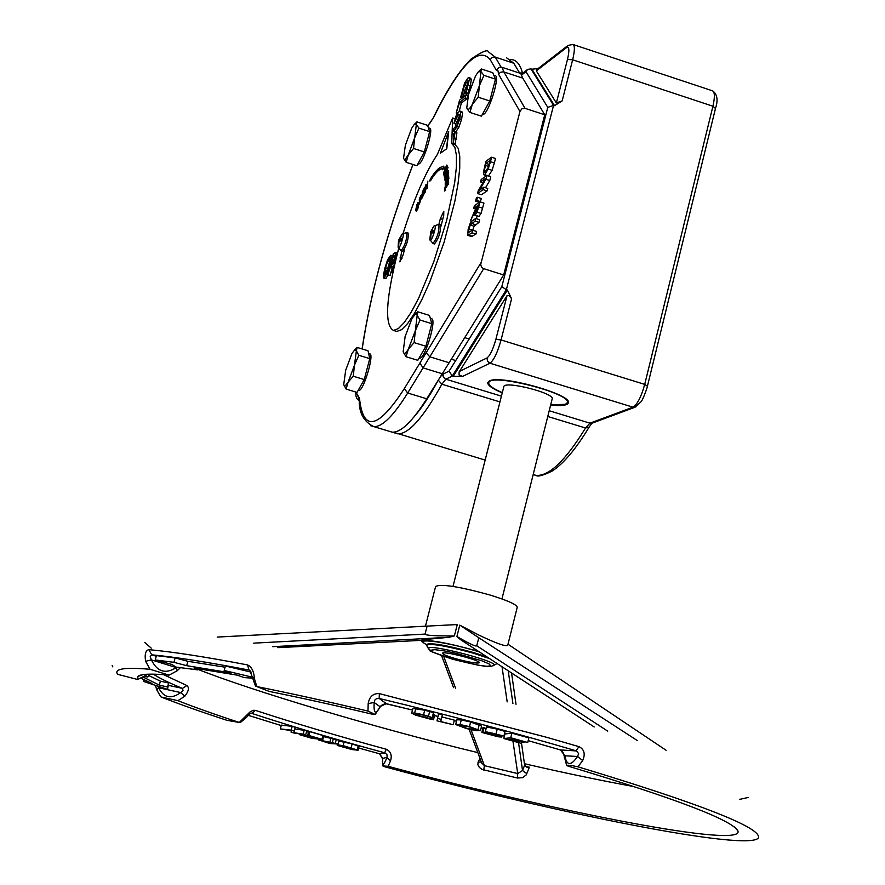 <?xml version="1.0" encoding="UTF-8"?>
<svg xmlns="http://www.w3.org/2000/svg" width="885" height="885" viewBox="0 0 885 885"><rect width="100%" height="100%" fill="white"/><g stroke="black" fill="none" stroke-linecap="round" stroke-linejoin="round"><path stroke-width="1.33" d="M472.203 220.796L470.012 223.805L468.143 229.37L467.756 235.344L472.015 232.832L472.69 230.189L468.276 232.335L470.178 225.011L475.046 221.128L475.732 218.495L472.203 220.796M472.015 232.832L475.942 234.071L476.617 231.439L472.667 230.211M475.942 234.071L471.495 236.527M475.046 221.128L478.973 222.367L479.648 219.734L475.732 218.495M478.973 222.367L474.083 226.239L472.678 230.2L468.773 228.961M485.445 178.538L478.298 190.596L477.546 193.516L483.21 189.644L483.841 187.2L479.349 190.286L485.898 179.268L486.861 175.551L481.174 179.511L480.544 181.934L485.445 178.538M483.21 189.644L487.115 190.894L487.757 188.461L483.841 187.2M487.115 190.894L481.429 194.755L477.546 193.516M482.967 182.708L480.544 181.934M485.898 179.268L489.803 180.529L490.766 176.812L486.861 175.551M489.803 180.529L485.5 187.742M490.456 161.689L491.617 157.22L485.909 161.291L483.398 172.376L484.062 174.953L484.737 174.71L488.177 169.057L490.456 161.689L494.361 162.951L492.082 170.307L488.465 176.071M491.617 157.22L495.512 158.481L494.361 162.951M488.077 167.719L484.792 172.243L484.349 170.539L485.887 163.426L490.279 160.307L488.077 167.719M486.285 171.159L484.349 170.539M489.162 164.477L485.887 163.426M475.168 209.767L470.444 220.863L474.703 212.245L474.913 215.376L477.115 212.179L480.035 201.868L474.393 205.652L473.718 208.263L475.953 206.769L475.168 209.767M475.942 212.544L475.345 212.013L476.572 206.349L478.708 204.922L475.942 212.544M478.199 206.869L476.572 206.349M476.219 212.289L475.345 212.013M480.035 201.868L483.951 203.107L481.031 213.429L478.818 216.615L474.913 215.376M471.65 221.239L470.444 220.863M477.303 216.139L476.075 218.606M475.422 208.805L473.718 208.263M475.566 201.138L476.639 200.419L477.457 197.266L476.384 197.997L475.566 201.138L479.327 202.344M477.457 197.266L481.351 198.505L480.168 201.902M480.533 201.658L476.639 200.419M388.847 431.161L392.166 432.157C400.805 432.721 412.322 421.592 426.725 398.781L503.676 274.969L483.254 268.52L481.451 266.916L480.699 264.449L519.938 111.521L521.918 108.744L525.037 108.346L503.875 71.928L501.994 67.304L499.262 67.282L496.197 70.07L497.956 70.667L498.609 74.285L500.346 72.316L503.432 71.807L522.714 78.112L520.756 73.466L502.437 67.448M393.515 266.407L392.287 267.336L390.152 275.434L387.641 275.368L390.517 266.783L393.427 263L395.197 257.834L395.894 253.088L395.484 252.457L393.371 253.696L387.641 275.368M388.095 275.512L385.406 278.631M390.849 255.334L392.752 256.03M465.853 95.115L459.558 100.193L456.195 113.003L459.525 102.538L465.079 98.069L465.853 95.115L467.678 95.713L466.904 98.666L461.339 103.125L459.138 111.499M467.899 80.8L467.767 85.978L465.134 93.522L466.152 92.704L469.504 78.909L468.851 77.648L467.811 78.134L464.647 82.913L460.698 97.107L461.693 96.31L464.559 84.805L468.043 80.845M469.017 77.703L470.665 78.245L471.318 79.506L470.311 86L467.977 93.29L466.959 94.12L465.134 93.522M468.419 82.161L464.481 90.724L463.508 96.896L462.512 97.704L460.698 97.107M455.056 143.702L453.231 143.105L455.1 132.263L456.925 132.861L455.034 144.543L458.165 148.304L459.769 156.346L459.735 168.327L458.032 183.726L454.735 201.835L444.016 242.49L429.667 282.238L422.023 299.252L414.567 313.224L407.664 323.501L401.646 329.651L396.779 331.455L395.252 330.99M460.266 111.178L461.904 111.709L462.589 112.915L461.572 119.409L458.828 127.274L455.443 132.385M554.541 105.68L553.556 105.359L530.989 68.908L531.918 69.218L554.541 105.68L562.141 100.934L556.355 102.948L536.332 70.9L537.007 69.406L567.606 45.766M530.989 68.908L527.659 69.384L525.978 71.652L547.771 107.373L553.556 105.359L506.364 289.705L507.359 290.014L453.22 376.357L452.246 376.07L449.137 371.092L443.031 374.123L443.23 376.811L445.022 378.835L445.852 379.189L452.246 376.07L506.364 289.705L501.817 286.663L449.137 371.092M453.22 376.357L462.567 376.413L459.061 374.941L459.127 371.977L507.039 295.678L509.096 295.435L511.596 298.743L507.359 290.014M538.18 68.499L531.918 69.218M480.865 262.867L426.127 352.805L429.811 356.821L483.697 268.697M426.127 352.805L419.866 363.093L423.052 367.883L429.811 356.821L449.126 362.739M519.716 73.123L513.765 63.233L506.64 57.857M503.676 274.969L544.751 114.773L525.037 108.346M544.751 114.773L522.714 78.112M502.26 392.874C492.314 388.67 487.48 385.229 487.746 382.552L489.328 380.992C500.058 374.366 572.728 394.522 568.336 402.874C567.362 405.407 561.466 406.149 550.625 405.109M442.268 373.758L423.052 367.883L407.686 393.006L404.312 388.648C378.116 429.037 363.182 432.3 359.498 398.427L355.892 392.055M448.618 179.876L445.033 187.056L444.768 191.094L445.398 187.067L446.726 184.401L446.538 187.366L448.131 181.58L448.363 183.903L448.618 179.876L448.363 183.903M445.199 190.242L444.768 191.094M445.564 190.364L445.398 187.067M445.763 187.189L446.659 185.385M444.104 175.816L444.613 177.785L444.635 175.208L447.578 166.856L444.104 175.816M445.354 176.69L445 175.33L448.064 167.42L447.578 166.856M426.603 188.892L427.809 181.159L426.835 187.31L426.017 184.578L425.375 185.795L424.678 192.554L425.707 185.927L426.603 188.892L427.101 187.919M427.466 188.04L427.809 181.159M442.843 168.869L442.555 169.743L443.783 168.261L443.772 166.126L442.799 166.845C439.756 166.645 435.752 170.473 430.807 178.316L429.568 180.927L430.552 179.865C435.354 172.243 439.248 168.526 442.212 168.714L442.843 168.869L442.212 168.714M442.555 169.743L443.783 168.261M444.148 168.382L443.772 166.126M446.438 148.591L448.684 131.533L440.442 153.16L446.792 148.713L448.684 131.533M418.638 203.107L418.03 202.565L416.857 204.734L415.64 210.541L416.249 211.095L417.41 208.926L418.992 203.229L418.373 202.466M418.162 204.28L416.381 209.966L416.923 205.187L417.731 203.749L418.162 204.28M416.26 211.316L417.775 209.048L418.992 203.229M416.558 209.889L417.731 203.749M421.238 197.3L421.072 195.22L419.313 198.926L419.413 203.981L421.592 197.421L421.393 195.032M421.039 196.603L419.822 200.486L419.778 198.472L421.039 196.603M419.413 203.981L421.592 197.421M420.154 199.7L419.778 198.472M422.3 192.189L422.023 198.096L424.214 192.864L422.51 196.437L424.203 190.917L422.654 193.538L422.731 191.923L424.457 187.664L422.3 192.189M424.18 193.561L422.023 198.096M424.534 193.671L424.214 192.864M422.919 195.574L422.621 194.235M423.052 192.687L424.457 187.664M443.584 172.829L443.551 174.81L444.226 174.754L444.757 173.272L443.938 173.748L443.993 172.309L446.007 166.701L446.626 166.269L446.582 168.205L446.825 165.064L443.584 172.829M444.281 173.803L446.682 166.402M446.859 177.642L448.252 170.694L445.133 177.476L444.801 180.075L445.432 180.374L447.224 177.763L448.175 173.825M446.792 177.022L445.21 179.102L447.943 171.856L446.792 177.022M448.551 173.936L448.319 170.705M445.365 180.717L447.224 177.763M445.586 179.312L448.087 172.11M445.288 181.967L445.221 185.164L446.095 183.98L447.755 177.387L448.319 177.299L447.932 179.755L448.507 178.505L448.529 175.628L446.018 183.372L445.553 184.014L445.42 183.438L445.885 180.651L445.288 181.967M445.465 185.186L446.471 184.091L448.319 177.133M448.573 175.65L448.872 178.626L447.932 179.755M445.797 183.792L445.885 180.651M390.108 260.201L386.159 273.731M447.932 184.755L448.728 184.025M446.538 187.366L448.075 182.564M424.678 192.554L425.453 191.868L425.984 186.835M426.913 186.503L426.017 184.578M420.132 198.583L421.039 196.647M422.975 194.357L424.236 190.209M446.582 168.205L447.489 166.845L446.892 165.086M440.442 153.16L446.792 148.713M429.568 180.927L430.796 180.717L430.552 179.865M430.918 179.987C435.719 172.354 439.613 168.648 442.577 168.836M454.868 118.69L452.644 117.971L437.378 154.432C425.541 172.265 414.147 198.483 403.206 233.098M438.916 224.347L440.343 218.65L443.794 211.294L443.728 215.409L440.962 226.239M404.677 248.696L403.129 254.869L399.898 261.905L401.735 251.052M398.615 248.807C385.915 297.935 384.201 325.138 393.471 330.437L398.327 328.623L404.323 322.461L411.204 312.184L418.638 298.212L433.727 261.938L446.593 220.686L454.669 182.653L456.383 167.243L456.428 155.273L454.846 147.242L451.737 143.47L452.644 117.971M459.691 115.559L455.742 123.977L455.62 127.208M455.034 144.543L451.737 143.47M453.231 143.105L454.204 135.361L453.474 136.113L453.54 134.077L455.1 132.263M454.37 136.401L453.474 136.113M455.454 131.998L453.64 131.411L453.74 128.535L457.069 124.851L459.016 119.409L459.326 114.298M455.731 124.044L453.916 123.446L455.941 116.123L459.038 111.576L460.089 111.112L460.775 112.318L462.589 112.915M398.173 250.433L391.889 272.58L392.951 271.883M393.504 269.383L394.467 265.157M392.752 272.845L391.889 272.58M394.389 258.453L393.217 261.883L391.17 264.327L393.46 255.677L394.854 255.411L394.389 258.453M390.152 275.434L388.382 274.881M392.287 267.336L390.517 266.783M394.865 256.119L393.46 255.677M389.699 265.069L391.236 257.17L390.705 255.289L387.663 259.593L384.809 268.332L383.271 276.197L383.791 278.122L386.834 273.841L389.699 265.069L390.318 265.257M388.924 265.577L384.632 275.578L385.572 267.823L387.741 261.009L389.876 257.834L388.924 265.577M392.354 257.524L391.236 257.17M457.445 113.402L456.195 113.003M457.932 112.738L456.937 112.417M461.339 103.125L459.525 102.538M466.904 98.666L465.079 98.069M463.508 96.896L461.693 96.31M463.563 96.675L461.749 96.089M463.674 94.739L461.859 94.153M467.977 93.29L466.152 92.704M469.116 90.038L467.291 89.451M458.828 127.274L457.003 126.677L459.746 118.822L460.775 112.318M453.64 131.411L457.003 126.677M453.916 123.446L458.231 114.652L459.16 114.242M452.998 586.423L503.83 386.69C504.019 380.318 554.84 393.128 552.185 398.881L501.95 598.935M550.68 404.865L565.482 404.301L567.329 402.631C571.688 393.305 488.974 372.463 488.752 382.818C488.476 385.362 493 388.637 502.326 392.63M388.161 766.322C557.362 812.341 745.447 848.87 737.858 830.794C731.475 819.831 674.934 798.292 568.247 766.178L566.643 765.481C567.252 764.894 571.035 765.337 577.971 766.819C702.004 804.343 762.151 828.061 758.412 837.962C748.201 851.635 556.499 813.426 385.019 766.852L382.652 765.868L388.161 766.322L390.539 760.801L386.922 757.682C383.437 766.067 382.043 766.31 382.751 758.434L382.597 759.009M177.874 700.654C194.578 707.248 215.055 714.527 239.293 722.459L227.058 720.346C201.083 711.861 179.091 704.073 161.081 696.982L177.874 700.654L184.799 696.263L180.739 692.568C171.037 699.471 163.67 697.867 158.614 687.767L156.711 689.857M169.002 675.111C150.848 673.463 140.472 673.928 137.872 676.483L137.728 679.514L117.55 674.304L116.909 672.965C115.78 668.507 126.832 667.279 150.052 669.292L169.002 675.111M372.519 714.239C335.094 705.356 300.712 697.756 269.35 691.462L256.783 686.572C290.501 693.32 327.561 701.495 367.983 711.086L375.185 714.472L372.519 714.239M379.742 707.69L379.986 706.672C375.517 715.168 373.57 713.764 374.156 702.48L368.182 703.564L367.983 711.086M177.177 670.786L176.292 667.578C165.484 674.37 157.187 671.803 151.412 659.889L145.605 661.283L150.052 669.281M577.971 766.786L582.706 760.536C585.538 753.965 584.299 749.341 578.978 746.652L547.439 737.515L379.388 693.619C373.204 693.243 369.476 696.561 368.182 703.564M145.815 675.388L137.728 679.514L145.826 675.41M184.799 696.263C188.748 691.141 189.434 687.568 186.879 685.543L163.592 674.658M390.539 760.801C392.177 755.248 390.75 751.398 386.258 749.252C337.771 736.021 294.13 723.056 255.345 710.356L253.154 710.29L249.99 711.971L239.293 722.459M112.826 666.892L112.174 665.387M256.794 686.539L254.393 678.607C253.929 671.35 251.628 666.781 247.512 664.923C205.353 656.858 172.486 651.78 148.923 649.667C145.616 650.331 144.509 654.203 145.605 661.283M480.002 758.423L478.077 762.162L477.889 764.773L479.338 767.417L482.048 769.419L517.471 778.037L522.57 777.661L526.243 774.895L529.374 767.229L525.413 766.388M427.101 626.104L457.257 624.567L454.381 635.917C435.077 636.027 425.298 635.419 425.054 634.091L427.101 626.104L217.19 637.078M454.381 635.917L449.149 637.288L421.979 639.8L421.581 641.359C426.758 639.136 444.535 642.145 474.902 650.375L478.719 651.515M529.374 767.229L526.863 767.173L524.639 765.182L522.537 770.536L526.829 773.689M518.533 742.603L522.537 770.536L517.725 773.556L484.427 765.669L483.708 770.027M517.471 778.037L517.725 773.556L512.946 741.066M471.019 729.694L484.427 765.669L481.694 762.936M478.077 762.162L481.351 762.018M524.639 765.182L521.497 743.09M515.999 704.283L511.563 672.976M459.78 625.131L478.785 637.731L476.761 645.762C476.019 646.869 469.393 643.782 456.903 636.492L459.78 625.131L478.774 635.032C496.419 643.461 506.076 646.869 507.736 645.276L517.238 607.276C516.674 604.477 507.238 600.284 488.929 594.709C458.695 586.456 440.918 583.713 435.619 586.456L425.453 626.193M460.698 639.733L456.903 636.492M508.001 644.225L666.151 750.325M144.454 676.439L147.751 677.047L149.919 674.138M147.751 677.047L145.693 675.509M148.536 675.421L160.384 681.14L168.648 683.054L167.553 689.349L167.564 687.025L159.311 685.112L143.315 677.169M255.345 710.356L251.959 713.465C291.309 726.308 335.548 739.417 384.676 752.803L386.258 749.252M246.373 717.514L244.691 717.702M379.466 753.755L358.668 748.035L379.543 753.777L382.608 758.887L382.652 765.846M382.751 758.434L379.554 753.777L385.097 752.947L386.999 754.75L387.088 757.294L382.751 758.434M294.827 728.919L306.774 730.744L305.779 734.55L293.831 732.703L294.262 731.076L291.22 730.158L280.346 728.919L291.475 730.667L291.021 732.127L294.838 733.278L305.779 734.55M280.346 728.919L281.341 725.125L292.216 726.353L295.258 727.271L294.262 731.076M338.922 741.121L352.13 743.876L359.078 746.42L358.104 750.203L343.148 745.657L337.937 744.893L337.141 745.048L337.981 745.624L352.042 749.584L358.104 750.203M322.682 736.453L339.154 740.225L338.17 744.019L318.334 739.827L329.906 743.522L338.17 744.019L337.937 744.893M306.542 731.663L308.489 732.238M307.681 735.358L308.666 731.552L309.794 731.652L322.925 735.524L321.93 739.318L308.799 735.457L318.014 738.4L304.849 735.247L313.334 737.979L310.735 737.747L299.329 734.616L312.383 738.455L321.93 739.318M153.282 674.149C159.344 678.109 169.068 682.855 182.454 688.397L183.018 690.51L180.739 692.568L158.614 687.767L157.486 686.041M168.626 685.399L182.454 688.397L186.879 685.543M144.045 679.746L143.58 681.472L167.553 689.349M455.476 658.65C447.168 656.183 442.854 654.402 442.522 653.296C442.157 650.475 480.887 660.376 479.382 662.721C477.004 663.684 469.028 662.323 455.476 658.65M486.938 656.88L472.911 652.367C445.487 644.955 429.889 642.366 426.116 644.601L421.581 641.359M379.388 693.619L379.156 698.453C447.29 714.792 512.913 732.227 576.035 750.768L578.978 746.652M582.706 760.536L577.573 756.498C570.891 766.133 566.665 765.89 564.884 755.768L560.437 749.927L528.179 740.645L560.371 749.927L576.522 750.945L578.613 753.6L577.573 756.498L564.884 755.768L564.342 757.449M560.105 749.838L561.997 750.978L563.446 753.268L566.643 765.47M375.196 714.427L381.158 705.533L385.174 703.575L412.487 710.058L386.28 703.675L379.986 706.672L374.156 702.48L374.875 699.98L376.501 698.663L379.156 698.453L386.446 703.708M483.818 727.625L482.668 732.205L481.849 732.426L483 727.846L486.031 728.388M485.201 731.696L486.507 726.994L497.215 729.118L505.081 731.43L503.941 736.032L485.356 731.596L497.702 736.165L482.668 732.205M455.642 724.527L456.903 719.793L461.273 719.914L470.621 722.005L481.606 726.098L480.455 730.689L469.459 726.618L460.111 724.516L455.642 724.527L466.616 728.598L475.92 730.7L480.455 730.689M411.724 713.033L412.897 708.442L424.712 710.201L433.462 712.624L432.522 717.702L423.539 714.803L414.656 712.945L411.757 713.21L415.839 715.235L429.867 719.018L433.263 719.317L418.638 715.722L415.596 714.029L423.683 715.146L432.522 717.702M433.318 714.538L434.635 715.213L433.473 719.782M437.489 718.377L438.661 713.775L442.378 714.737L441.925 716.95L454.348 720.147L453.186 724.715L440.763 721.518L441.217 719.339L437.489 718.377L437.013 720.866L453.186 724.715M503.819 738.533L504.959 733.975L511.884 733.167L528.865 737.869L527.726 742.482L510.745 737.769L503.819 738.533L520.668 743.201L508.222 739.44L510.789 739.163L524.042 742.515L511.618 739.075L513.521 738.864L527.726 742.482M177.111 667.224L176.292 667.578L151.412 659.889L150.207 656.637L151.678 654.823C174.976 656.98 207.433 662.057 249.039 670.056L247.512 664.923M148.923 649.667L151.678 654.823L156.258 656.239M254.393 678.607L252.524 677.29M249.946 670.41L249.039 670.056L249.835 670.332L255.654 686.483M198.207 668.662L197.875 669.89L194.025 668.053L237.335 675.167L244.171 677.6L252.645 678.175M225.055 667.213L187.863 661.294L175.119 657.92L156.424 655.608L155.24 659.956L172.144 664.524L175.816 667.069L197.875 669.89M252.513 677.224L224.182 670.465L225.376 665.996L251.218 672.146M484.084 727.702L482.933 732.271M481.849 732.426L498.045 736.762L501.762 737.072L489.239 732.614L503.941 736.032M476.484 729.837L466.948 728.388L459.503 725.534L469.161 726.85L476.561 729.539M461.273 719.914L460.111 724.516M479.239 724.649L478.088 729.251M429.667 711.518L428.495 716.12M433.462 712.624L432.3 717.226M430.575 717.093L430.154 718.742M434.148 714.671L432.997 719.251M434.424 714.737L433.263 719.317M299.539 733.831L299.329 734.616M300.646 733.953L300.446 734.716M303.942 734.34L303.721 735.147M305.048 734.473L304.849 735.247M314.64 737.404L314.463 738.079M309.794 731.652L308.799 735.457M321.863 740.634L331.3 742.957L328.014 742.758L321.863 740.634M328.191 742.061L328.014 742.758M333.214 739.229L332.229 743.013M336.3 739.406L335.327 743.19M340.968 745.756L354.985 749.374L344.873 747.604L340.968 745.756M141.146 678.308L151.921 683.408L143.58 681.472M160.384 681.14L159.311 685.112M168.648 683.054L167.564 687.025M175.119 657.92L173.925 662.312L155.24 659.956M187.863 661.294L186.68 665.686L173.925 662.312M224.182 670.465L231.184 672.965L186.68 665.686M304.263 729.992L303.267 733.798M291.408 730.656L291.021 732.127M292.216 726.353L291.22 730.158M442.378 714.737L441.217 719.339M441.925 716.95L440.763 721.518M511.884 733.167L510.745 737.769M524.219 741.818L524.042 742.515M521.73 742.183L521.497 743.112M637.432 740.634L478.785 637.731M414.567 124.121L416.901 121.887L416.348 124.497L414.18 124.508L411.669 128.336L405.363 145.295L403.56 158.183M408.295 154.908L406.193 162.309L403.66 158.57L404.434 159.466L405.341 159.09L408.295 154.908L414.667 137.794L413.549 148.47L408.295 154.908M418.926 128.148L414.667 137.794L416.348 124.497L418.926 128.148L429.667 131.611L424.313 151.932L413.549 148.47M424.313 151.932L416.901 165.738L406.193 162.309M416.901 121.887L427.577 125.338L429.667 131.611M428.395 127.805L429.601 128.192C434.424 127.827 422.687 165.384 418.439 163.946L418.185 163.869M478.785 71.353L481.285 68.953L480.92 71.585L478.276 71.84L475.477 76.044L468.541 94.441L466.771 107.859M472.369 104.297L469.913 112.428L466.97 108.556C467.877 110.492 469.681 109.065 472.369 104.297L479.382 85.712L478.221 97.217L472.369 104.297M483.929 75.347L479.382 85.712L480.92 71.585L483.929 75.347L495.478 79.13L489.781 100.99L478.221 97.217M489.781 100.99L481.429 116.167L469.913 112.428M481.285 68.953L492.757 72.714L495.478 79.13M493.852 75.302L495.135 75.723C500.711 75.424 487.834 115.968 482.878 114.32L482.579 114.22M414.766 314.651L417.775 311.797L417.167 315.37L416.459 314.164L415.33 314.241L412.045 318.368L405.12 336.577L403.184 351.644M403.239 351.931L403.25 351.953C404.025 354.487 405.728 353.558 408.339 349.166L406.027 356.721L403.239 351.942M415.342 330.791L414.114 342.628L408.339 349.166L415.342 330.791L417.167 315.37L420.01 320.027L415.342 330.791M417.775 311.797L429.49 315.425L431.803 323.678L425.917 346.256L414.114 342.628M431.803 323.678L420.01 320.027M425.917 346.256L417.786 360.317L406.027 356.721M430.331 318.445L431.449 318.788C437.245 318.279 424.955 359.553 419.744 358.082L419.379 357.971M354.409 350.029L357.153 347.429L356.378 350.858L354.918 349.675L351.987 353.425L345.692 370.207L343.723 384.577L344.276 385.805L345.349 385.76L348.082 382.198L346.112 389.09L343.723 384.577M354.442 365.262L353.27 376.236L348.082 382.198L354.442 365.262L356.378 350.858L358.812 355.283L354.442 365.262M357.153 347.429L368.027 350.759L369.764 358.624L364.244 379.565L353.27 376.236M369.764 358.624L358.812 355.283M364.244 379.565L357.031 392.398L346.112 389.09M368.658 353.58L369.72 353.911C374.72 353.38 363.425 391.59 358.967 390.285L358.679 390.208M398.98 241.505L398.704 245.256M401.547 238.53L399.732 239.005L401.602 235.111L398.858 239.746L400.772 240.731M398.272 245.809L398.969 241.605L400.96 240.72L401.591 238.342M398.914 240.2L398.527 241.494L398.914 240.2M400.949 250.809L401.082 250.842C405.319 244.99 407.177 238.884 406.669 232.545L402.089 234.094C406.06 229.536 399.135 252.225 398.106 247.169L398.084 246.948M406.812 232.589L408.107 232.998C408.627 239.337 406.757 245.444 402.52 251.296L401.082 250.842L398.106 247.169L398.482 241.428M432.865 228.064L430.619 231.903L430.497 237.634M433.528 230.587L431.592 231.085L432.853 227.467M430.044 238.209L430.718 237.755L431.15 233.032L432.92 232.877L433.573 230.388M430.652 232.357L432.555 232.888M432.82 243.441L432.975 243.486C437.533 237.368 439.48 230.985 438.838 224.336L433.971 226.007C438.385 220.951 430.962 245.189 429.822 239.558L429.8 239.326M438.993 224.381L440.343 224.801C440.984 231.461 439.037 237.844 434.48 243.961L432.975 243.486L429.822 239.558L430.652 232.335M472.413 236.317L468.508 235.078M475.433 224.657L471.528 223.418M474.083 226.239L470.178 225.011M469.006 232.567L468.276 232.335M488.631 175.96L484.737 174.71M492.082 170.307L488.177 169.057M488.542 166.424L485.378 165.395M477.579 209.159L475.975 208.65M481.031 213.429L477.115 212.179M482.635 208.207L478.719 206.957M479.216 216.482L475.3 215.243M498.609 74.285L519.938 111.521M427.798 126.002L433.694 117.229C459.824 64.793 478.663 45.6 490.213 59.627L496.197 70.07M362.175 348.967C370.892 291.121 387.851 229.635 413.018 164.488M419.866 363.093L404.312 388.648M589.111 427.134L585.538 427.997C565.427 460.731 548.899 476.517 535.978 475.356L533.157 474.67M592.762 422.919L589.941 423.174L585.538 427.997L547.771 416.492M635.85 406.934L632.963 407.177L589.941 423.174L549.209 410.74M647.256 386.125L644.711 384.389C641.271 396.834 637.355 404.434 632.963 407.177L489.958 363.215C493.83 360.272 497.536 352.518 501.065 339.962L511.596 298.743M715.323 108.368L712.934 106.222L644.711 384.389L501.065 339.962L495.877 339.32C493.056 349.354 490.102 355.56 487.015 357.927L487.447 361.157L489.958 363.215L462.567 376.413M573.226 44.56L712.336 90.757C714.826 91.808 715.014 96.963 712.934 106.222L572.65 59.793C574.874 50.478 574.951 45.367 572.894 44.449L568.048 45.423L566.489 47.635C569.276 46.23 569.608 50.168 567.484 59.45L572.65 59.793L562.141 100.934M522.581 73.344L522.427 72.858C520.225 64.738 516.785 60.335 512.105 59.649L510.468 59.439M522.969 73.046L519.606 72.946M501.087 67.138L495.279 57.138L492.259 57.359L490.213 59.627M429.59 123.723L433.694 117.229M513.765 63.233L495.279 57.138L488.376 51.828C487.79 49.173 482.015 51.596 471.052 59.107C459.592 70.158 447.19 89.363 433.838 116.687M359.498 398.427L359.288 399.909L357.783 395.706M370.594 425.696L373.747 426.625C382.165 427.112 393.471 415.906 407.686 393.006L426.725 398.781M507.039 295.678L495.877 339.32M487.015 357.927L459.437 371.423M547.771 107.373L501.817 286.663M438.285 380.185L441.88 384.212L445.852 379.189L501.43 396.159M443.031 374.123L440.575 376.49M394.411 432.853L397.686 433.816C408.516 434.325 423.251 417.797 441.88 384.212L499.959 401.912M438.219 380.273C429.347 396.58 421.172 408.914 413.704 417.266M522.084 74.683L525.978 71.652M536.332 70.9L566.489 47.635M567.484 59.45L556.355 102.948M442.743 219.414L440.343 218.65M401.978 258.575L400.009 257.955M394.345 263.287L393.427 263M396.945 253.42L395.894 253.088M392.918 266.916L391.148 266.374M394.865 255.511L394.079 255.267M386.026 278.51L384.267 277.967M387.951 274.195L386.834 273.841M390.152 258.132L389.566 257.944M389.5 261.562L387.741 261.009M387.32 268.376L385.572 267.823M464.481 90.724L462.678 90.126M466.373 85.391L464.559 84.805M468.408 81.663L467.003 81.199M470.311 86L468.486 85.403M471.318 79.506L469.504 78.909M455.709 131.821L453.883 131.223M461.572 119.409L459.746 118.822M459.68 115.116L458.231 114.652M456.383 139.144L454.558 138.547M425.054 634.091L253.718 643.152M272.79 646.681L448.96 637.3M421.846 640.331L277.835 647.654M502.016 666.737L507.182 701.86M512.902 703.431L508.211 670.786M455.543 688.165L443.739 656.493M607.741 731.154L476.761 645.762M281.231 725.567L248.287 715.334L281.231 725.578M426.747 645.84L426.47 645.386C429.822 643.052 445.21 645.574 472.623 652.964L489.593 658.617M493.498 665.708L494.051 665.398C499.306 661.582 425.265 642.643 428.395 648.594L428.694 649.07M452.069 659.048L433.086 652.212L431.028 650.176L434.911 649.678L444.016 650.84L456.549 653.451L481.595 660.697L489.029 663.872L490.843 665.863L486.75 666.283L477.612 665.077L452.069 659.048M479.338 651.913L474.404 650.442C444.104 641.481 412.897 637.642 425.995 644.313M482.911 728.189L481.197 727.736L482.911 728.2M456.483 721.209L454.226 720.622L456.472 721.22M437.975 716.452L434.546 715.578L437.975 716.463M490.976 733.842L490.755 734.727M486.507 726.994L485.356 731.596M497.215 729.118L496.065 733.731M492.237 733.068L492.06 733.787M497.658 734.484L497.425 735.38M456.903 719.793L455.753 724.384M470.621 722.005L469.459 726.618M415.828 708.343L414.656 712.945M424.712 710.201L423.539 714.803M419.048 714.118L418.638 715.722M425.342 715.567L424.844 717.536M325.835 741.42L325.658 742.084M323.545 736.641L322.56 740.413M330.802 738.533L329.817 742.316M319.054 739.063L318.865 739.771M350.726 747.759L350.416 748.975M345.194 746.365L344.873 747.604M344.132 741.873L343.148 745.657M352.13 743.876L351.157 747.659M358.27 745.867L357.297 749.65M398.936 241.494L399.301 240.244M399.799 238.994L401.215 239.57M398.98 239.558L400.982 240.388M430.696 233.695L431.072 232.401M431.659 231.073L433.174 231.693M430.763 231.671L432.931 232.567M467.756 235.344L471.661 236.583M484.062 174.953L486.562 175.761M712.746 90.889C717.292 94.352 718.233 100.082 715.578 108.059L647.488 385.926C648.318 384.665 643.395 398.958 641.171 401.646L634.965 407.255L591.866 423.251L589.056 427.245C575.936 448.96 563.656 463.563 552.218 471.041C543.003 475.544 537.593 476.993 535.978 475.356L533.19 474.515M427.72 125.77L430.353 122.296M362.065 348.933C370.87 290.988 387.829 229.492 412.952 164.466M355.659 391.978C355.659 397.055 356.876 399.832 359.321 400.297M392.166 432.157L373.747 426.625C363.624 421.592 358.801 412.631 359.266 399.743L359.277 399.334M393.15 432.19L485.157 460.089M521.696 74.03L527.194 69.749M396.779 331.455L393.471 330.437M397.066 252.955L395.617 252.502M385.55 278.675L383.791 278.122M489.206 381.048L488.752 382.818M567.761 400.905L567.329 402.631M180.429 667.655L177.254 670.719L169.234 675.056M155.461 685.377L156.678 689.758L160.827 696.805M137.872 676.483L143.005 674.635M144.764 642.477L151.224 648.119M198.008 669.392C249.57 689.913 372.563 727.227 477.845 752.626M524.429 763.722C564.331 772.915 601.059 780.581 634.611 786.721M739.462 799.398L748.389 797.44M734.406 826.955L737.858 830.794M272.768 646.681L449.149 637.288M481.816 763.279L469.094 729.229M453.562 687.656L441.648 655.785M459.923 639.224L594.178 726.961M251.838 713.421C251.362 712.48 249.515 713.874 246.307 717.602L240.023 722.802M497.16 663.562L491.463 666.294C489.748 665.631 494.538 669.834 452.003 659.048C417.941 647.51 434.081 651.448 428.395 648.594L425.851 644.059M502.06 735.878L501.762 737.072M318.556 739.008L318.334 739.827M337.417 743.975L337.141 745.048M451.328 359.199L455.72 360.549M464.713 337.639L469.15 339.01M419.18 357.905L419.744 358.082M358.325 390.097L358.967 390.285M401.491 238.408L400.883 240.72M402.089 234.094L398.858 239.758M399.755 239.016L401.204 239.614M433.473 230.454L432.842 232.877M433.971 226.007L430.619 231.903M431.615 231.096L433.163 231.737"/></g></svg>
